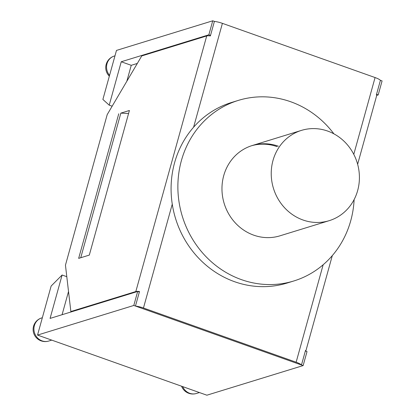 <?xml version="1.0" encoding="UTF-8"?>
<svg xmlns="http://www.w3.org/2000/svg" width="416" height="416" viewBox="0 0 416 416"><rect width="100%" height="100%" fill="white"/><g stroke="black" fill="none" stroke-linecap="round" stroke-linejoin="round"><path stroke-width="0.62" d="M305.354 350.984L307.024 351.572L303.139 365.581L206.877 395.2L37.534 335.078L51.132 286.057L62.109 275.018L66.794 276.682M112.154 106.194L109.216 105.154L102.882 99.44L116.48 50.419L212.737 20.8L214.406 21.393L210.376 35.922A9.298 1.976 -164.5 0 0 206.71 35.948L141.742 55.936L107.203 114.603L65.452 265.158L70.855 311.532L135.829 291.543A9.298 1.976 15.5 0 1 139.49 291.517L135.46 306.051A9.298 1.976 15.5 0 1 143.463 308.006L172.26 204.152M128.575 113.506L120.848 113.126L80.746 257.733L78.655 258.372L118.758 113.771L78.655 258.372L89.31 255.096L129.412 110.49L120.848 113.126M376.532 94.333L378.196 94.926L376.688 95.394M109.216 105.154L121.248 61.76L208.853 34.804L212.737 20.8M121.248 61.76L131.248 65.312L126.823 81.276M139.344 292.042L137.68 291.45L50.076 318.412L62.109 275.018M68.52 291.502L62.083 314.714M137.322 63.445L131.248 65.312M208.853 34.804L210.522 35.396M357.635 164.258L376.678 95.592A9.298 1.976 -164.5 0 0 376.386 94.858L380.416 80.33L382.08 80.922L378.196 94.926M303.139 365.581L133.796 305.458L137.68 291.45M37.534 335.078L133.796 305.458M193.601 127.202L222.404 23.348A9.298 1.976 -164.5 0 0 214.406 21.393M71.583 311.792L70.855 311.532M135.46 306.051L301.47 364.988L305.5 350.459A9.298 1.976 15.5 0 1 305.807 351.14M380.416 80.33A9.298 1.976 -164.5 0 0 375.076 77.553L353.782 154.341M323.164 264.748L296.135 362.211A9.298 1.976 15.5 0 1 301.47 364.988M296.135 362.211L143.463 308.006M222.404 23.348L375.076 77.553M277.061 146.635A47.226 43.789 72.9 0 0 251.508 145.766M329.212 220.667A47.226 43.789 -107.1 0 1 273.473 188.412A47.226 43.789 -107.1 0 1 301.434 130.395A47.226 43.789 -107.1 0 1 327.652 131.066A47.226 43.789 -107.1 0 1 359.408 176.66A47.226 43.789 -107.1 0 1 329.212 220.667L279.947 235.83A47.226 43.789 -107.1 0 1 224.208 203.57A47.226 43.789 -107.1 0 1 252.169 145.553A47.226 43.789 -107.1 0 1 278.392 146.224M354.13 199.55A94.453 87.573 -107.1 0 1 293.836 280.966A94.453 87.573 -107.1 0 1 182.359 216.445A94.453 87.573 -107.1 0 1 238.28 100.417A94.453 87.573 -107.1 0 1 290.722 101.759A94.453 87.573 -107.1 0 1 333.913 133.848M293.836 280.966L287.05 283.057A94.453 87.573 -107.1 0 1 175.568 218.535A94.453 87.573 -107.1 0 1 231.488 102.508L238.28 100.417M181.579 386.22A12.085 12.085 0 0 0 196.43 393.474A12.085 11.206 -107.1 0 1 189.722 393.302A12.085 11.206 -107.1 0 1 182.686 386.61M109.559 75.379A12.085 11.206 -107.1 0 1 114.28 56.04A12.085 12.085 0 0 0 109.335 76.185M42.047 340.87A12.085 11.206 -107.1 0 1 33.92 329.202A12.085 11.206 -107.1 0 1 41.647 317.938A12.085 12.085 0 0 0 41.158 340.881A12.085 12.085 0 0 0 48.755 341.042A12.085 11.206 -107.1 0 1 42.047 340.87M206.71 35.948L135.829 291.543M199.42 392.553L196.43 393.474M114.977 55.827L114.28 56.04M42.349 317.725L41.647 317.938M51.745 340.122L48.755 341.042M332.306 255.601L305.807 351.146M252.169 145.553L301.434 130.395"/></g></svg>

